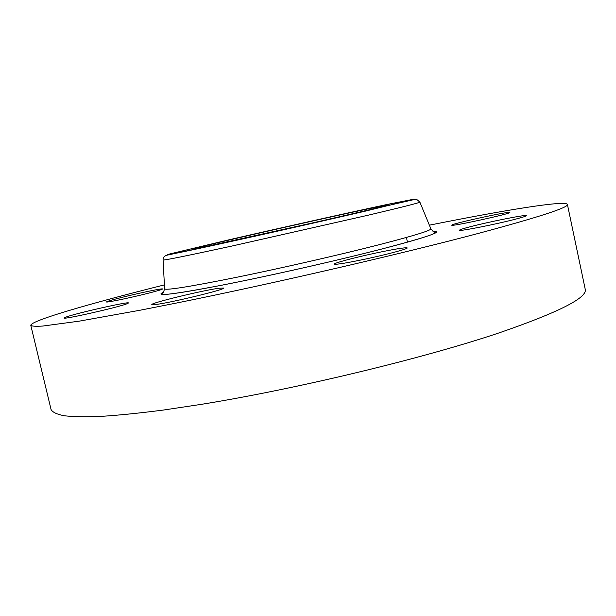 <?xml version="1.0" encoding="UTF-8"?>
<svg xmlns="http://www.w3.org/2000/svg" width="616" height="616" viewBox="0 0 616 616"><rect width="100%" height="100%" fill="white"/><g stroke="black" fill="none" stroke-linecap="round" stroke-linejoin="round"><path stroke-width="0.92" d="M429.36 225.179C503.133 210.379 565.673 200.015 567.405 204.42L585.2 289.143C587.841 297.543 559.313 312.066 499.607 332.709C424.031 358.173 298.221 388.611 201.994 404.242L163.379 410.056C139.886 413.082 119.358 415.176 101.802 416.339C86.094 416.993 73.612 416.809 64.372 415.785C56.942 414.345 52.506 412.25 51.066 409.509L30.8 325.348C30.477 320.628 91.414 303.164 164.403 284.892M567.405 204.42C568.922 207.384 539.2 217.055 478.247 233.441C401.155 253.915 274.297 283.268 178.386 302.656L139.963 310.248L79.141 321.167L42.82 326.049C35.805 326.48 31.801 326.249 30.8 325.348M204.358 246.854L192.038 249.157C191.006 248.433 317.717 219.512 368.838 208.716L389.073 204.751C389.566 205.051 360.268 212.073 316.824 221.983L204.358 246.854M122.846 297.158C140.186 292.816 162.924 288.119 162.532 288.981C162.216 289.497 156.988 291.037 146.854 293.593C129.252 298.021 105.79 302.856 106.476 301.932C106.976 301.355 112.428 299.761 122.846 297.158M66.651 316.84C78.648 312.651 129.483 301.255 128.505 302.98L126.573 303.927C116.678 307.692 62.439 319.912 64.056 318.018L66.651 316.84M155.594 304.527L151.821 304.597C150.227 303.118 202.964 290.321 218.965 288.242L223.639 288.049C226.372 289.25 170.401 302.849 155.594 304.527M365.665 259.02C346.3 263.078 335.843 264.78 334.303 264.118C333.649 263.132 354.57 257.573 375.36 253.13C394.617 249.064 405.228 247.332 407.199 247.925C408.131 248.81 387.218 254.431 365.665 259.02M516.3 218.957C496.665 224.178 458.073 231.785 459.436 230.222C459.575 229.745 463.178 228.582 470.254 226.742C489.558 221.668 526.965 214.245 526.333 215.677C526.287 216.116 522.946 217.209 516.3 218.957M509.879 212.474C511.064 213.69 450.196 226.973 451.767 225.163L451.828 225.071C452.745 223.439 510.587 210.849 509.879 212.451L509.879 212.474M430.846 228.782L430.884 228.867C430.838 230.538 413.498 235.843 378.863 244.791C339.316 254.909 281.05 268.23 236.282 277.369C190.128 286.648 166.243 290.483 164.618 288.873L164.611 288.781M433.002 231.354C444.637 231.062 428.005 236.844 383.09 248.687C337.545 260.491 267.968 276.23 220.374 285.485C172.126 294.633 153.253 296.812 163.764 292.03M419.881 202.133C419.419 202.795 402.425 207.091 368.892 215.03L231.793 246.077C187.518 255.679 164.618 260.322 163.086 260.006L164.618 288.873C163.348 292.754 162.439 294.51 161.893 294.132C163.648 295.711 192.669 291.183 238.715 281.82C284.715 272.449 343.204 259.005 383.044 248.695C406.044 242.719 421.744 238.2 430.161 235.143C433.525 233.934 435.343 233.033 435.597 232.448C435.196 233.002 433.625 231.809 430.884 228.867L419.881 202.133L416.816 199.499L414.183 199.538L256.094 235.966L168.722 254.832C164.78 255.417 162.901 257.142 163.086 260.006M228.798 239.847C280.319 227.943 348.956 212.589 387.433 204.404L414.137 199.137L364.741 211.28C306.506 224.855 212.612 245.784 181.289 252.206L170.863 254.285C167.113 254.939 166.651 254.855 169.469 254.038L228.798 239.847M406.429 237.453L407.453 242.15"/></g></svg>
